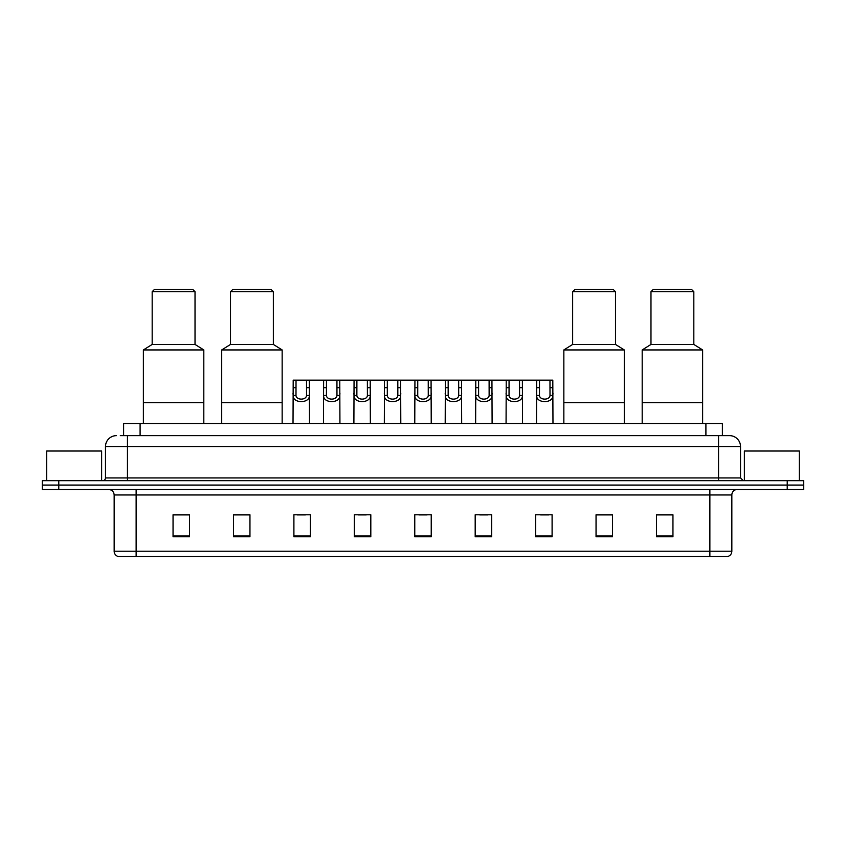 <?xml version="1.0" encoding="UTF-8"?>
<svg xmlns="http://www.w3.org/2000/svg" width="846" height="846" viewBox="0 0 846 846"><rect width="100%" height="100%" fill="white"/><g stroke="black" fill="none" stroke-linecap="round" stroke-linejoin="round"><path stroke-width="1.27" d="M120.312 435.637L127.45 435.637L120.312 435.637L123.611 435.637L123.611 423.55L722.389 423.55L722.389 435.637M116.462 435.637A10.987 10.987 0 0 0 105.475 446.625L105.475 477.937A2.75 2.75 0 0 1 102.726 480.687M740.525 446.625L127.45 446.625L127.45 435.637L729.538 435.637A10.987 10.987 0 0 1 740.525 446.625L740.525 477.937L743.274 480.687M58.776 480.687L42.3 480.687L42.3 485.075L58.776 485.075L42.3 485.075L42.3 489.474L58.776 489.474L58.776 485.075L787.224 485.075L58.776 485.075L58.776 480.687L787.224 480.687L787.224 485.075L803.7 485.075L787.224 485.075L787.224 489.474L58.776 489.474M803.7 480.687L803.7 485.075L803.7 480.687L787.224 480.687M729.368 435.637L725.688 435.637M727.613 556.488L118.387 556.488M118.112 556.488A5.488 5.488 0 0 1 114.157 551.222L136.132 551.222L136.132 556.488L709.868 556.488L709.868 551.222L731.843 551.222L731.843 494.963A5.488 5.488 0 0 1 737.342 489.474M114.157 551.222L114.157 494.963C113.829 491.632 112 489.802 108.658 489.474M672.951 536.766L672.951 514.791L656.475 514.791L656.475 536.766L672.951 536.766M612.525 536.766L612.525 514.791L596.049 514.791L596.049 536.766L612.525 536.766M552.1 536.766L552.1 514.791L535.613 514.791L535.613 536.766L552.1 536.766M491.674 536.766L491.674 514.791L475.188 514.791L475.188 536.766L491.674 536.766M189.525 536.766L189.525 514.791L173.049 514.791L173.049 536.766L189.525 536.766M249.951 536.766L249.951 514.791L233.475 514.791L233.475 536.766L249.951 536.766M310.387 536.766L310.387 514.791L293.9 514.791L293.9 536.766L310.387 536.766M370.812 536.766L370.812 514.791L354.326 514.791L354.326 536.766L370.812 536.766M431.238 536.766L431.238 514.791L414.762 514.791L414.762 536.766L431.238 536.766M803.7 489.474L803.7 485.075L803.7 489.474L787.224 489.474M709.868 556.488L727.454 556.488M540.615 514.907L548.853 514.907M358.017 514.907L366.255 514.907M297.147 514.907L305.385 514.907M479.745 514.907L487.983 514.907M418.876 514.907L427.124 514.907M249.951 514.907L233.475 514.907M189.525 514.907L173.049 514.907M612.525 514.907L596.049 514.907M672.951 514.907L656.475 514.907M101.626 480.687L101.626 451.013L46.699 451.013L46.699 480.687M203.812 423.55L203.812 349.937L143.376 349.937L143.376 402.675L203.812 402.675L143.376 402.675L143.376 423.55M203.812 349.937L195.024 344.438L152.174 344.438L143.376 349.937M195.024 344.438L195.024 291.701L152.174 291.701L152.174 344.438M195.024 291.701L192.825 289.512L154.363 289.512L152.174 291.701M799.301 480.687L799.301 451.013L744.374 451.013L744.374 480.687M282.152 423.55L282.152 349.937L221.715 349.937L221.715 402.675L282.152 402.675L221.715 402.675L221.715 423.55M282.152 349.937L273.353 344.438L230.503 344.438L221.715 349.937M273.353 344.438L273.353 291.701L230.503 291.701L230.503 344.438M273.353 291.701L271.164 289.512L232.703 289.512L230.503 291.701M624.285 423.55L624.285 349.937L563.848 349.937L563.848 402.675L624.285 402.675L563.848 402.675L563.848 423.55M624.285 349.937L615.497 344.438L572.647 344.438L563.848 349.937M615.497 344.438L615.497 291.701L572.647 291.701L572.647 344.438M615.497 291.701L613.297 289.512L574.836 289.512L572.647 291.701M702.624 423.55L702.624 349.937L642.188 349.937L642.188 402.675L702.624 402.675L642.188 402.675L642.188 423.55M702.624 349.937L693.826 344.438L650.976 344.438L642.188 349.937M693.826 344.438L693.826 291.701L650.976 291.701L650.976 344.438M693.826 291.701L691.637 289.512L653.175 289.512L650.976 291.701M296.026 380.15L295.994 395.452C296.195 400.327 306.337 400.327 306.527 395.452L306.506 380.15L293.192 380.15L293.023 423.55M306.506 380.15L309.34 380.15L309.509 423.55M309.509 393.475L309.35 395.452C310.006 403.637 292.515 403.637 293.171 395.452L293.023 393.475M326.461 380.15L326.429 395.452C326.63 400.327 336.771 400.327 336.962 395.452L336.941 380.15L323.627 380.15L323.458 423.55M336.941 380.15L339.775 380.15L339.933 423.55M339.933 393.475L339.785 395.452C340.441 403.637 322.95 403.637 323.606 395.452L323.458 393.475M356.896 380.15L356.864 395.452C357.054 400.327 367.206 400.327 367.397 395.452L367.375 380.15L354.062 380.15L353.892 423.55M367.375 380.15L370.21 380.15L370.368 423.55M370.368 393.475L370.22 395.452C370.876 403.637 353.385 403.637 354.04 395.452L353.892 393.475M387.331 380.15L387.299 395.452C387.489 400.327 397.641 400.327 397.832 395.452L397.81 380.15L384.496 380.15L384.327 423.55M397.81 380.15L400.644 380.15L400.803 423.55M400.803 393.475L400.655 395.452C401.311 403.637 383.82 403.637 384.475 395.452L384.327 393.475M417.755 380.15L417.734 395.452C417.924 400.327 428.076 400.327 428.266 395.452L428.245 380.15L414.931 380.15L414.762 423.55M428.245 380.15L431.069 380.15L431.238 423.55M431.238 393.475L431.09 395.452C431.746 403.637 414.254 403.637 414.91 395.452L414.762 393.475M448.19 380.15L448.169 395.452C448.359 400.327 458.511 400.327 458.701 395.452L458.669 380.15L445.356 380.15L445.197 423.55M458.669 380.15L461.504 380.15L461.673 423.55M461.673 393.475L461.525 395.452C462.18 403.637 444.689 403.637 445.345 395.452L445.197 393.475M478.625 380.15L478.603 395.452C478.794 400.327 488.946 400.327 489.136 395.452L489.104 380.15L475.79 380.15L475.632 423.55M489.104 380.15L491.938 380.15L492.108 423.55M492.108 393.475L491.96 395.452C492.615 403.637 475.124 403.637 475.78 395.452L475.632 393.475M509.059 380.15L509.038 395.452C509.229 400.327 519.37 400.327 519.571 395.452L519.539 380.15L506.225 380.15L506.067 423.55M519.539 380.15L522.373 380.15L522.542 423.55M522.542 393.475L522.394 395.452C523.05 403.637 505.559 403.637 506.215 395.452L506.067 393.475M539.494 380.15L539.473 395.452C539.663 400.327 549.805 400.327 550.006 395.452L549.974 380.15L536.66 380.15L536.491 423.55M549.974 380.15L552.808 380.15L552.977 423.55M552.977 393.475L552.829 395.452C553.485 403.637 535.994 403.637 536.65 395.452L536.491 393.475M309.34 380.15L323.627 380.15M339.775 380.15L354.062 380.15M370.21 380.15L384.496 380.15M400.644 380.15L414.931 380.15M431.069 380.15L445.356 380.15M461.504 380.15L475.79 380.15M491.938 380.15L506.225 380.15M522.373 380.15L536.66 380.15M140.098 435.637L140.098 423.55M705.902 435.637L705.902 423.55M127.45 480.687L127.45 446.625L105.475 446.625M105.475 477.937L740.525 477.937M718.55 435.637L718.55 480.687M709.868 489.474L709.868 494.963L114.157 494.963M731.843 494.963L709.868 494.963L709.868 551.222L136.132 551.222L136.132 489.474M431.238 536.004L414.762 536.004M370.812 536.004L354.326 536.004M310.387 536.004L293.9 536.004M249.951 536.004L233.475 536.004M189.525 536.004L173.049 536.004M491.674 536.004L475.188 536.004M552.1 536.004L535.613 536.004M612.525 536.004L596.049 536.004M672.951 536.004L656.475 536.004M309.35 395.452L306.527 395.452M295.994 395.452L293.171 395.452M296.026 387.69L293.192 387.69M309.34 387.69L306.506 387.69M339.785 395.452L336.962 395.452M326.429 395.452L323.606 395.452M326.461 387.69L323.627 387.69M339.775 387.69L336.941 387.69M370.22 395.452L367.397 395.452M356.864 395.452L354.04 395.452M356.896 387.69L354.062 387.69M370.21 387.69L367.375 387.69M400.655 395.452L397.832 395.452M387.299 395.452L384.475 395.452M387.331 387.69L384.496 387.69M400.644 387.69L397.81 387.69M431.09 395.452L428.266 395.452M417.734 395.452L414.91 395.452M417.755 387.69L414.931 387.69M431.069 387.69L428.245 387.69M461.525 395.452L458.701 395.452M448.169 395.452L445.345 395.452M448.19 387.69L445.356 387.69M461.504 387.69L458.669 387.69M491.96 395.452L489.136 395.452M478.603 395.452L475.78 395.452M478.625 387.69L475.79 387.69M491.938 387.69L489.104 387.69M522.394 395.452L519.571 395.452M509.038 395.452L506.215 395.452M509.059 387.69L506.225 387.69M522.373 387.69L519.539 387.69M552.829 395.452L550.006 395.452M539.473 395.452L536.65 395.452M539.494 387.69L536.66 387.69M552.808 387.69L549.974 387.69M727.888 556.488C730.373 555.611 731.695 553.855 731.843 551.222"/></g></svg>

